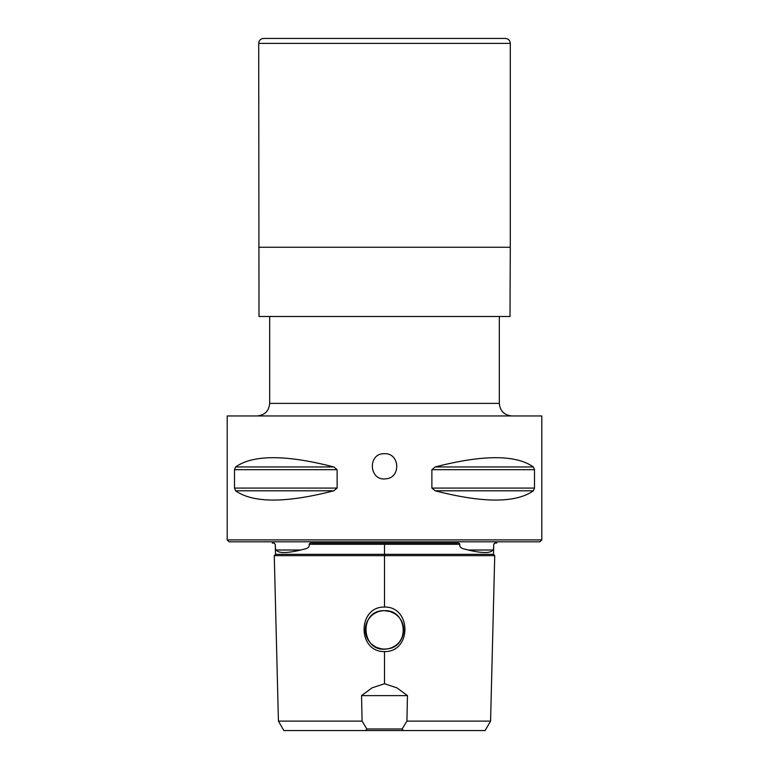<?xml version="1.0" encoding="UTF-8"?>
<svg xmlns="http://www.w3.org/2000/svg" width="769" height="769" viewBox="0 0 769 769"><rect width="100%" height="100%" fill="white"/><g stroke="black" fill="none" stroke-linecap="round" stroke-linejoin="round"><path stroke-width="1.15" d="M541.799 415.962L227.201 415.962L227.201 539.905L541.799 539.905L541.799 415.962M407.455 695.628L396.929 687.851L384.5 683.747L372.09 687.842L361.545 695.628L362.084 721.111L278.426 721.111L283.876 730.55L365.621 730.55L366.861 728.974L402.139 728.974L403.379 730.55L485.124 730.55L490.574 721.111L406.916 721.111L407.455 695.628L361.545 695.628M384.5 651.583C411.771 652.141 411.636 606.443 384.5 607.058C357.335 606.491 357.249 652.15 384.5 651.583L384.5 683.747M490.574 721.111L494.736 555.641L274.264 555.641L278.426 721.111M370.677 616.575L368.534 619.228M367.592 620.804L365.938 625.014M365.419 627.812L365.362 631.33M366.092 635.3L366.88 637.482M369.149 641.394L370.322 642.817M371.888 644.345L375.33 646.739M377.243 647.642L381.328 648.805M381.703 648.863A19.187 19.187 0 0 0 384.5 649.074L387.672 648.805M391.757 647.642L393.67 646.739M397.112 644.345L398.678 642.817M399.851 641.394L402.12 637.482M402.908 635.3L403.638 631.33M403.581 627.812L403.062 625.014M401.408 620.804L400.466 619.228M398.323 616.575L396.112 614.604M394.478 613.489L390.191 611.557L384.5 610.692C407.532 609.452 410.185 646.767 387.297 648.863C361.094 653.785 357.893 609.634 384.5 610.692A19.187 19.187 0 0 0 365.313 629.878A19.187 19.187 0 0 0 387.297 648.863M402.139 728.974L406.916 721.111M362.084 721.111L366.861 728.974M403.379 730.55L365.621 730.55M384.5 453.71C399.87 452.912 401.226 477.943 385.865 478.808C368.928 481.375 367.342 453.008 384.5 453.71M235.593 466.956L333.813 466.956C285.943 454.604 253.203 454.604 235.593 466.956L234.507 469.686L234.507 488.075L235.593 490.795C253.203 503.157 285.943 503.157 333.813 490.795L337.12 488.075L337.12 469.686L333.833 466.966M435.187 490.795C483.057 503.157 515.797 503.157 533.407 490.795L534.493 488.075L534.493 469.686L533.407 466.956C515.797 454.604 483.057 454.604 435.187 466.956L431.88 469.686L431.88 488.075L435.187 490.795L533.407 490.795M468.138 550.018C482.365 553.344 490.584 553.344 492.794 550.018L468.138 550.018C465.601 549.018 458.862 548.96 459.833 544.279C459.343 543.174 458.266 542.77 456.603 543.058L312.397 543.058C310.734 542.77 309.657 543.183 309.167 544.279C310.147 548.941 303.399 549.028 300.862 550.018L276.206 550.018C275.629 549.941 275.321 548.028 275.273 544.279L273.995 543.058L272.293 543.058M541.799 539.905L539.905 541.799L229.095 541.799L227.201 539.905M497.437 541.799L496.707 543.058L494.678 543.097L493.756 544.279C493.679 548.028 493.371 549.941 492.794 550.018M495.005 543.058L493.727 544.279L493.506 554.343L275.494 554.343L274.264 555.641M275.494 554.343L275.244 544.279L273.995 543.058M276.206 550.018C278.445 553.344 286.664 553.344 300.862 550.018M384.5 649.074A19.187 19.187 0 0 0 403.687 629.878A19.187 19.187 0 0 0 384.5 610.692M258.711 247.243L510.289 247.243L510.001 316.482L258.999 316.482L258.711 43.391C258.99 40.373 260.633 38.729 263.642 38.45L505.358 38.45C508.376 38.738 510.01 40.382 510.289 43.391L258.711 43.391M269.679 316.482L269.679 403.379L499.321 403.379C500.071 411.021 504.262 415.212 511.914 415.962M384.5 607.058L384.5 544.279L309.167 544.279M459.833 544.279L384.5 544.279M431.88 488.075L534.493 488.075M431.88 469.686L534.493 469.686M435.187 466.956L533.407 466.956M235.593 490.795L333.813 490.795M234.507 488.075L337.12 488.075M234.507 469.686L337.12 469.686M499.321 316.482L499.321 403.379M494.736 555.641L493.506 554.343M269.679 403.379C268.929 411.021 264.738 415.212 257.086 415.962M510.289 247.243L510.289 43.391"/></g></svg>
